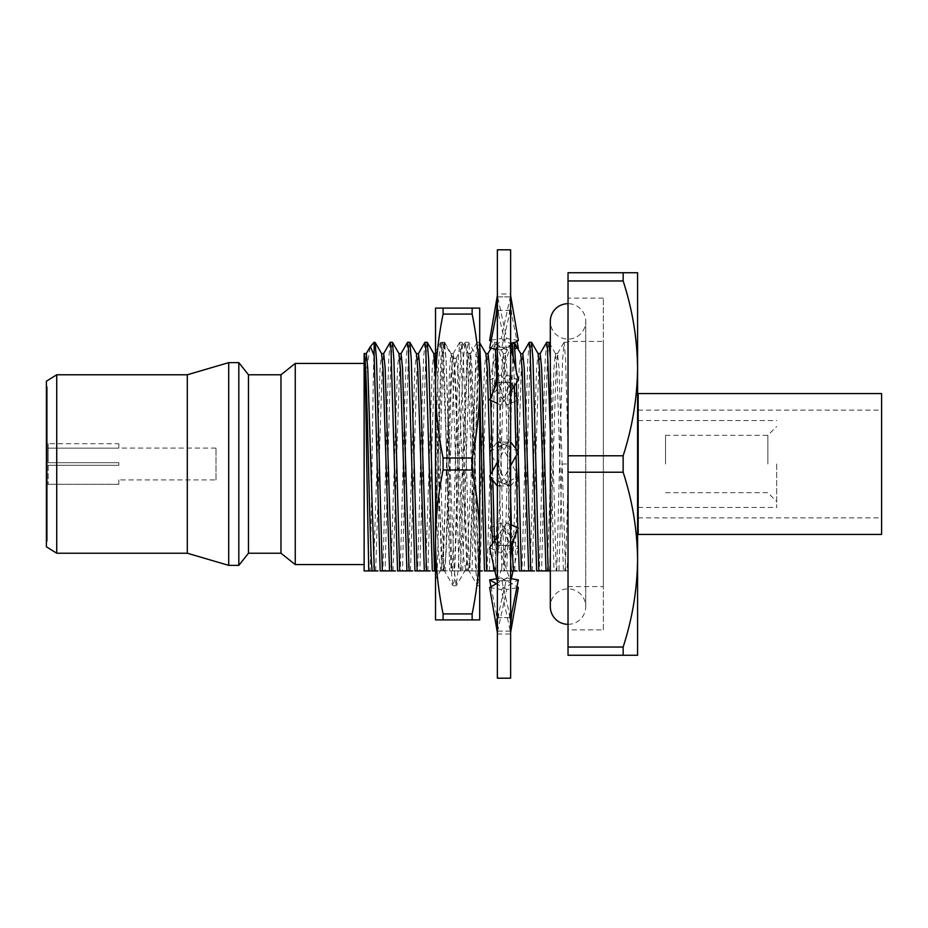 <?xml version="1.0" encoding="UTF-8"?>
<svg xmlns="http://www.w3.org/2000/svg" width="928" height="928" viewBox="0 0 928 928"><rect width="100%" height="100%" fill="white"/><g stroke="black" fill="none" stroke-linecap="round" stroke-linejoin="round"><path stroke-width="0.7" stroke-dasharray="4.64 3.48" d="M436.647 514.39L435.534 354.322L435.534 437.564L438.805 358.591L440.846 342.281L442.9 358.591L451.078 569.409L452.887 585.51L454.198 581.427L463.339 358.591L465.392 342.281L467.434 358.591L475.612 569.409L477.653 585.719L479.695 569.409L479.695 581.844C478.198 570.697 476.192 517.198 474.591 464L470.496 358.591L468.686 342.49L467.376 346.573L458.235 569.409L456.182 585.719L454.14 569.409L445.962 358.591L443.92 342.281L441.879 358.591L435.534 530.05L435.534 578.341L435.534 503.718L438.805 555.605L440.846 569.78L442.9 555.605L451.078 372.395L453.119 358.22L455.161 372.395L463.339 555.605L465.659 569.537L467.434 555.605L475.612 372.395L477.932 358.463L479.695 382.081L479.695 357.106L479.695 366.386L478.581 373.81L478.581 358.22L479.695 357.106M443.085 616.992L443.085 619.904L472.143 619.904L472.143 613.907L443.085 613.907L443.085 616.992M479.695 581.844L479.695 382.081M441.125 569.537L435.534 579.2L435.534 437.564M436.647 432.866L441.879 555.605L443.92 569.78L445.962 555.605L454.14 372.395L456.182 358.22L458.235 372.395L466.413 555.605L468.454 569.78L470.496 555.605L478.581 373.81M479.695 366.386L479.695 569.409M440.614 342.49L435.534 351.271L435.534 503.718M443.085 308.096L443.085 314.093L472.143 314.093L472.143 308.096L435.534 308.096L435.534 619.904L443.085 619.904M472.143 458.003L443.085 458.003L443.085 469.997L472.143 469.997L472.143 458.003C477.05 434.026 479.567 410.037 479.695 386.048C479.544 362.013 477.027 338.024 472.143 314.093M472.143 613.907C477.038 589.918 479.556 565.929 479.695 541.952C479.556 517.963 477.038 493.986 472.143 469.997M443.085 613.907C438.202 589.918 435.684 565.929 435.534 541.952C435.684 517.963 438.202 493.986 443.085 469.997M472.143 308.096L479.695 308.096L479.695 619.904L472.143 619.904M443.085 458.003C438.178 434.026 435.661 410.037 435.534 386.048C435.684 362.013 438.202 338.024 443.085 314.093M514.982 348.65L506.758 350.053L497.663 310.439L497.362 302.284L497.362 364.054L497.663 296.856L510.62 296.89L510.62 302.284L510.307 296.856L497.362 296.89L497.362 295.464L497.362 302.284L497.362 293.967L510.62 293.967M510.62 442.227L510.62 364.054L510.307 382.672L497.362 382.498L497.362 364.054L497.362 464L497.362 382.498M497.362 486.086L497.663 442.03L510.794 442.227M490.982 586.74L496.202 613.002L497.362 634.033L497.362 485.773M497.362 625.054L497.663 545.328L510.62 545.502L510.62 464L510.307 485.97L497.176 485.773M489.636 528.078L501.224 522.882L518.346 547.891L506.758 553.088L489.636 528.078L491.91 533.368C495.564 541.964 497.385 551.58 497.362 562.206L497.663 580.882L510.62 580.731L510.307 631.144L497.362 631.11M497.362 562.206L497.362 464L497.663 485.97L510.62 485.773L510.307 580.882L497.362 580.731M497.362 461.854L498.858 468.408L489.636 451.762L497.362 441.914M497.362 293.967L497.362 296.89M497.362 249.806L497.362 678.194M516.792 587.76L506.758 589.477L497.663 631.144L497.663 617.561L510.62 617.654L510.62 563.946L510.307 545.328L497.362 545.502M497.663 631.144L510.62 631.11L510.62 634.033L510.62 625.716L510.307 617.561L497.362 617.654M518.346 380.109L506.758 374.912L497.663 347.118L497.663 382.672L510.62 382.498L510.62 464L510.307 442.03L497.362 442.227M497.663 310.439L510.62 310.346L510.62 364.054L510.307 347.118L497.362 347.269M510.62 580.731L510.62 545.502M510.62 631.11L510.62 617.654M510.62 441.914L510.62 485.773M497.663 347.118L510.62 347.269L510.62 346.19L510.62 382.498M510.62 347.269L510.62 310.346M497.362 349.404L501.224 350.053L510.307 310.439L510.62 296.89M510.62 301.658L508.985 316.204M510.62 249.806L510.62 678.194M510.307 310.439L497.362 310.346M497.362 403.39L501.224 405.118L510.62 391.407M501.224 405.118L510.307 382.672M506.758 374.912L489.636 399.922M518.346 340.506L506.758 338.523L497.663 296.856M501.224 350.053L510.62 344.822M506.758 338.523L489.636 348.07M491.19 340.24L501.224 338.523L510.307 296.856M501.224 338.523L514.773 346.086M510.62 309.117L517 341.26M506.758 350.053L490.982 341.26M501.224 374.912L518.346 399.922L506.758 405.118L489.636 380.109L501.224 374.912L510.307 347.118M489.636 380.109L497.362 346.19M510.62 381.918L518.346 399.922M506.758 405.118L497.663 382.672M489.636 451.762L501.224 445.336L510.307 442.03M501.224 445.336L518.346 476.238L506.758 482.664L497.663 485.97M510.62 486.086L518.346 476.238M506.758 482.664L498.858 468.408M501.224 522.882L510.307 545.328M491.91 533.368L497.362 546.082M510.62 581.81L511.316 578.724M513.091 570.917L518.346 547.891M506.758 553.088L497.663 580.882M496.666 578.724L501.224 577.947L510.307 617.561M496.202 613.002L497.362 618.883M501.224 577.947L517 586.74M506.758 589.477L496.422 583.712M489.636 587.494L501.224 589.477L510.307 631.144M501.224 589.477L518.346 579.93M510.62 578.596L506.758 577.947L497.663 617.561M506.758 577.947L497.362 583.178M489.636 547.891L501.224 553.088L510.307 580.882M501.224 553.088L518.346 528.078M510.62 524.61L506.758 522.882L497.663 545.328M506.758 522.882L497.362 536.593M518.346 451.762L506.758 445.336L497.663 442.03M506.758 445.336L497.362 462.283M489.636 476.238L501.224 482.664L510.307 485.97M501.224 482.664L510.62 465.717M568.029 624.324A17.713 17.713 0 0 0 585.742 606.61A17.713 17.713 0 0 0 568.029 588.897A17.713 17.713 0 0 0 550.316 606.61L550.316 321.39A17.713 17.713 0 0 0 568.029 339.103A17.713 17.713 0 0 0 585.742 321.39A17.713 17.713 0 0 0 568.029 303.676M776.678 464L776.678 507.465L776.678 464M767.85 464L767.85 435.313L767.85 464M215.992 479.904L215.992 448.096L215.992 479.904L118.83 479.904M48.163 465.322L48.163 484.277L48.163 465.322L118.83 465.322L48.163 465.322L118.83 465.322L118.83 462.678L48.163 462.678L118.83 462.678L118.83 465.322L48.163 465.322M48.163 448.154L48.163 462.678L48.163 443.723L48.163 462.678L48.163 443.723L48.163 448.154L118.83 448.154L48.163 448.154M118.83 443.723L118.83 448.154L118.83 443.723L47.282 443.688L47.282 484.312L47.282 443.688M215.992 448.096L118.83 448.096M118.83 484.277L118.83 479.846L118.83 484.277L48.163 484.277L118.83 484.312L47.282 484.312M47.282 541.291L47.282 386.709L47.282 541.291L46.4 541.291L46.4 386.709L46.4 541.291M47.282 386.709L46.4 386.709M603.362 629.88L603.362 298.12L603.362 629.88L568.029 629.88L568.029 298.12L568.029 629.88M603.362 298.12L568.029 298.12M637.582 464L637.582 507.465L637.582 464M665.527 464L665.527 435.313L665.527 464M568.029 341.4L568.029 586.6L568.029 341.4L603.362 341.4L603.362 586.6L603.362 341.4M568.029 586.6L603.362 586.6M295.255 564.572L295.255 363.428M364.136 464L364.136 564.572L364.136 464M280.975 553.227L280.975 374.773M248.472 553.227L248.472 374.773M238.821 565.361L238.821 362.639M228.706 565.361L228.706 362.639M187.305 553.227L187.305 374.773M56.724 553.227L56.724 374.773M46.4 546.801L46.4 381.199M375.005 342.281L374.135 348.557L374.135 342.281M392.393 342.281L390.943 358.591L389.493 403.146L385.074 570.917L382.904 570.917L387.324 403.146L388.716 359.797L390.131 342.362M409.782 342.281L408.332 358.591L406.882 403.146L402.462 570.917L400.293 570.917L404.712 403.146L406.104 359.797L407.52 342.362M427.17 342.281L425.72 358.591L424.27 403.146L419.85 570.917L417.681 570.917L422.101 403.146L423.493 359.797L424.908 342.362M435.07 570.917L439.489 403.146L440.881 359.797L442.389 342.281L443.828 358.591L445.278 403.146L449.697 570.917L451.878 570.917L447.458 403.146L446.066 359.797L444.558 342.281L443.108 358.591L441.658 403.146L437.239 570.917L432.32 570.917M452.458 570.917L456.878 403.146L458.27 359.797L459.766 342.281L461.216 358.591L462.666 403.146L467.086 570.917L469.266 570.917L464.847 403.146L463.455 359.797L461.947 342.281L460.497 358.591L459.047 403.146L454.627 570.917L445.231 570.917L451.739 369.576L453.247 353.58L454.697 368.37L461.274 570.917L467.086 570.917M479.695 343.499L479.335 342.281L478.651 346.295L477.885 358.591L472.016 570.917L469.846 570.917L475.658 359.797L477.154 342.281L478.396 354.473L479.695 389.273M496.7 376.617L501.862 570.917L504.043 570.917L499.624 403.146L498.22 359.797L496.724 342.281L495.274 358.591L493.824 403.146L489.404 570.917L487.223 570.917L493.046 359.797L494.45 342.362L495.459 349.067M514.332 342.745L512.662 358.591L506.792 570.917L504.612 570.917L510.435 359.797L511.838 342.362L512.349 343.847M513.37 358.266L514.379 385.909M515.922 448.665L516.084 455.834M516.467 382.87L516.026 369.947M531.5 342.281L530.05 358.591L528.6 403.146L524.181 570.917L522 570.917L526.42 403.146L527.812 359.797L529.227 342.362M548.889 342.281L547.439 358.591L545.989 403.146L541.569 570.917L539.388 570.917L543.808 403.146L545.2 359.797L546.615 342.362M550.316 433.016L554.028 570.917L556.197 570.917L550.316 358.312M364.136 570.917L364.136 385.433L370.121 346.898M364.136 353.58L364.136 385.433M374.135 348.557C372.766 377.58 371.502 534.389 370.098 570.917L368.752 570.917M561.927 464L568.029 464L561.927 464L558.958 570.917L556.777 570.917L561.196 403.146L562.588 359.797L564.096 342.281L565.546 358.591L568.029 446.554L568.029 570.917L568.029 446.554M517.801 527.835L517.836 529.262M378.009 570.917L373.508 570.917L380.074 368.37L381.628 353.672M373.508 570.917L372.163 570.917M395.398 570.917L390.897 570.917L397.462 368.37L399.017 353.672M390.897 570.917L387.22 570.917M412.786 570.917L408.285 570.917L414.851 368.37L416.405 353.672M408.285 570.917L404.608 570.917M434.49 570.917L449.697 570.917M430.174 570.917L425.674 570.917L432.239 368.37L433.794 353.672M435.534 376.814L441.716 570.917M425.674 570.917L421.996 570.917M451.878 570.917L461.274 570.917M445.231 570.917L443.062 570.917L449.628 368.37L451.078 353.58L452.586 369.576L459.093 570.917M443.062 570.917L437.239 570.917M469.266 570.917L479.695 570.917M469.846 570.917L460.439 570.917L467.016 368.37L468.466 353.58L469.974 369.576L476.482 570.917M460.439 570.917L454.627 570.917M482.34 570.917L477.827 570.917L484.404 368.37L485.959 353.672M490.483 474.707L490.552 477.41M492.408 543.831L493.36 564.236M477.827 570.917L472.016 570.917M504.043 570.917L511.258 570.917M504.612 570.917L495.216 570.917L501.793 368.37L503.243 353.58L504.751 369.576L506.143 408.796L510.62 561.997M495.216 570.917L491.538 570.917M517.116 570.917L512.604 570.917L519.181 368.37L520.736 353.672M512.604 570.917L506.792 570.917M534.493 570.917L529.992 570.917L536.57 368.37L538.112 353.672M529.992 570.917L526.315 570.917M556.197 570.917L568.029 570.917L566.938 570.917L568.029 553.192M556.777 570.917L547.381 570.917L553.958 368.37L555.408 353.58L556.916 369.576L563.424 570.917M547.381 570.917L543.704 570.917M566.938 570.917L564.769 570.917C565.976 559.607 566.95 522.754 568.029 479.834M564.769 570.917L558.958 570.917M364.136 385.213L366.316 353.58M375.678 570.917L382.185 369.576L383.705 353.58M393.066 570.917L399.574 369.576L401.093 353.58M410.454 570.917L416.962 369.576L418.482 353.58M427.843 570.917L434.35 369.576L435.858 353.58L437.308 368.37L443.886 570.917M462.62 570.917L469.127 369.576L470.635 353.58L472.085 368.37L478.662 570.917M493.87 570.917L501.862 570.917M480.008 570.917L486.516 369.576L488.024 353.58M490.61 397.648L490.692 400.397M492.559 470.972L492.803 480.275M494.473 540.815L496.051 570.917M497.396 570.917L503.904 369.576L505.308 353.672L506.862 368.37L510.62 496.538M511.363 524.946L512.07 546.453M514.785 570.917L521.292 369.576L522.8 353.58M532.173 570.917L538.681 369.576L540.189 353.58M549.562 570.917L556.069 369.576L557.577 353.58L559.027 368.37L565.593 570.917M382.904 570.917L380.155 570.917M400.293 570.917L397.544 570.917M417.681 570.917L414.932 570.917M487.223 570.917L484.474 570.917M522 570.917L519.251 570.917M550.316 570.917L554.028 570.917M539.388 570.917L536.639 570.917M637.582 655.261L637.582 272.739L623.152 272.739L623.152 280.964C632.42 309.627 637.234 338.766 637.582 368.37C637.246 398.066 632.432 427.205 623.152 455.776L623.152 472.224C632.42 500.9 637.234 530.027 637.582 559.63C637.246 589.338 632.432 618.466 623.152 647.036L623.152 655.261L637.582 655.261M623.152 472.224L568.029 472.224L568.029 647.036L623.152 647.036M568.029 472.224L568.029 455.776L623.152 455.776M623.152 280.964L568.029 280.964L568.029 455.776M568.029 280.964L568.029 272.739L623.152 272.739M623.152 655.261L568.029 655.261L568.029 647.036M118.83 465.322L118.83 462.678L48.163 462.678L118.83 462.678L118.83 465.322M638.174 534.424L638.174 393.576M881.6 534.424L881.6 393.576M453.119 585.719L456.182 585.719M477.653 585.719L479.695 585.719M465.392 342.281L468.454 342.281M453.386 358.463L444.152 342.49M465.659 569.537L456.425 585.51M477.932 358.463L468.686 342.49M443.642 569.537L452.887 585.51M455.915 358.463L465.148 342.49M468.176 569.537L477.421 585.51M440.846 342.281L443.92 342.281M478.581 358.22L477.653 358.22M443.92 569.78L440.846 569.78M456.182 358.22L453.119 358.22M468.454 569.78L465.392 569.78M497.362 634.033L510.62 634.033M510.62 362.338C510.667 375.063 508.556 386.802 504.287 397.555M511.78 314.998L510.62 302.946M497.362 301.658L498.997 316.204M516.072 394.632C512.418 386.036 510.597 376.42 510.62 365.794M497.362 362.338C497.315 375.063 499.415 386.802 503.695 397.555M504.171 444.268L498.406 446.902M509.124 459.592L510.62 466.134M503.811 483.732L509.576 481.098M510.62 565.662C510.667 552.937 508.556 541.198 504.287 530.445M510.62 626.342L508.985 611.796M497.362 626.342L498.997 611.796M497.362 565.662C497.315 552.937 499.415 541.198 503.695 530.445M497.362 466.134L498.858 459.592M510.62 461.866L509.124 468.408M509.576 446.902L503.811 444.268M498.406 481.098L504.171 483.732M585.742 606.61L585.742 321.39L585.742 606.61M665.527 435.313L767.85 435.313L776.678 426.474M638.174 507.465L776.678 507.465M442.389 342.281L444.558 342.281M459.766 342.281L461.947 342.281M477.154 342.281L479.335 342.281M494.543 342.281L496.724 342.281M511.931 342.281L514.112 342.281M564.096 342.281L568.029 342.281M451.182 353.672L444.651 342.362M468.57 353.672L462.04 342.362M503.347 353.672L496.816 342.362M555.501 353.672L550.316 344.694M451.078 353.58L453.247 353.58M468.466 353.58L470.635 353.58M503.243 353.58L505.412 353.58M555.408 353.58L557.577 353.58M435.766 353.672L442.296 342.362M453.154 353.672L459.685 342.362M470.542 353.672L477.062 342.362M491.016 348.313L494.45 342.362M505.308 353.672L511.838 342.362M557.473 353.672L564.004 342.362M665.527 492.687L767.85 492.687L776.678 501.526M638.174 420.535L776.678 420.535M638.174 410.095L881.6 410.095M638.174 517.905L881.6 517.905"/><path stroke-width="1.39" d="M472.143 469.997C477.027 493.928 479.544 517.917 479.695 541.952L479.695 386.048C479.556 362.071 477.038 338.082 472.143 314.093L472.143 308.096L479.695 308.096L479.695 386.048C479.556 410.037 477.038 434.014 472.143 458.003L472.143 469.997L443.085 469.997L443.085 458.003L472.143 458.003M443.085 619.904L443.085 613.907L472.143 613.907L472.143 619.904L435.534 619.904L435.534 308.096L472.143 308.096M472.143 314.093L443.085 314.093L443.085 308.096M472.143 619.904L479.695 619.904L479.695 541.952C479.567 565.941 477.05 589.918 472.143 613.907M443.085 469.997C438.202 493.928 435.684 517.917 435.534 541.952C435.661 565.941 438.178 589.918 443.085 613.907M443.085 314.093C438.202 338.082 435.684 362.071 435.534 386.048C435.684 410.037 438.202 434.014 443.085 458.003M497.362 678.194L497.362 249.806L510.62 249.806L510.62 678.194L497.362 678.194M510.62 346.19L518.346 380.109L510.62 391.407M497.362 403.39L489.636 399.922L497.362 381.918M510.62 295.464L518.346 340.506L510.62 344.822M497.362 349.404L489.636 348.07L497.362 309.117M490.982 341.26L489.636 340.506L497.362 295.464M489.636 340.506L491.19 340.24M514.773 346.086L518.346 348.07L514.982 348.65M517 341.26L518.346 348.07M511.316 578.724L513.091 570.917M496.422 583.712L489.636 579.93L490.982 586.74M489.636 579.93L496.666 578.724M517 586.74L518.346 587.494L516.792 587.76M510.62 632.536L518.346 587.494M497.362 583.178L489.636 587.494L497.362 632.536M510.62 618.883L518.346 579.93L510.62 578.596M497.362 536.593L489.636 547.891L497.362 581.81M510.62 546.082L518.346 528.078L510.62 524.61M497.362 462.283L489.636 476.238L497.118 485.773M510.62 465.717L518.346 451.762L510.852 442.227M568.029 303.676A17.713 17.713 0 0 0 550.316 321.39L550.316 606.61A17.713 17.713 0 0 0 568.029 624.324M568.029 455.776L568.029 472.224L623.152 472.224L623.152 455.776L568.029 455.776L568.029 280.964L623.152 280.964L623.152 272.739L637.582 272.739L637.582 655.261L623.152 655.261L623.152 647.036C632.42 618.373 637.234 589.234 637.582 559.63C637.246 529.934 632.432 500.795 623.152 472.224M280.975 374.773L280.975 553.227L248.472 553.227L248.472 374.773L280.975 374.773L295.255 363.428L295.255 564.572L364.136 564.572M56.724 374.773L56.724 553.227L46.4 546.801L46.4 381.199L56.724 374.773L187.305 374.773L228.706 362.639L238.821 362.639L238.821 565.361L248.472 553.227M228.706 362.639L228.706 565.361L238.821 565.361M187.305 374.773L187.305 553.227L228.706 565.361M374.135 355.668L380.155 570.917L382.324 570.917L376.513 359.797L375.098 342.362L374.135 342.281L374.135 355.668L370.4 346.504L374.135 342.281M383.6 353.672L390.131 342.362L390.908 346.295L397.544 570.917L399.713 570.917L393.901 359.797L392.486 342.362L390.224 342.281M400.989 353.672L407.52 342.362L408.297 346.295L414.932 570.917L417.101 570.917L411.29 359.797L409.874 342.362L407.612 342.281M418.377 353.672L424.908 342.362L425.685 346.295L432.32 570.917L434.49 570.917L428.678 359.797L427.263 342.362L425.001 342.281M479.695 389.273L484.474 570.917L486.655 570.917L482.235 403.146L479.695 343.499M495.459 349.067L496.7 376.617M512.349 343.847L513.37 358.266M514.379 385.909L515.922 448.665M516.084 455.834L517.801 527.835M517.836 529.262L519.251 570.917L521.432 570.917L518.172 452.075M518.16 451.518L516.467 382.87M516.026 369.947L514.332 342.745M522.696 353.672L529.227 342.362L530.004 346.295L536.639 570.917L538.808 570.917L532.997 359.797L531.593 342.362L529.32 342.281M540.084 353.672L546.615 342.362L547.392 346.295L550.316 433.016M550.316 358.312L548.97 342.362L546.708 342.281M364.24 353.672L364.136 353.568C365.11 355.076 366.073 373.474 367.036 408.796C368.764 468.35 370.365 555.211 372.163 570.917L368.752 570.917L366.769 464C365.899 404.492 365.029 351.306 364.136 353.568L364.136 570.917L368.752 570.917L364.136 570.917M366.212 353.672L370.4 346.504M382.324 570.917L395.398 570.917M375.098 342.362L381.628 353.672L383.044 369.576L389.551 570.917M364.136 353.58L366.316 353.58L367.766 368.37L374.332 570.917L370.098 570.917M399.713 570.917L412.786 570.917M392.486 342.362L399.017 353.672L400.42 369.576L406.94 570.917M387.22 570.917L385.074 570.917M417.101 570.917L430.174 570.917M409.874 342.362L416.405 353.672L417.809 369.576L424.328 570.917M404.608 570.917L402.462 570.917M434.49 570.917L435.534 570.917M427.263 342.362L433.794 353.672L435.534 376.814M421.996 570.917L419.85 570.917M486.655 570.917L494.879 570.917M479.428 342.362L485.959 353.672L487.362 369.576L490.483 474.707M490.552 477.41L492.408 543.831M493.36 564.236L493.87 570.917M510.62 570.917L517.116 570.917M510.62 561.997L511.258 570.917M491.538 570.917L489.404 570.917M521.432 570.917L534.493 570.917M514.205 342.362L520.736 353.672L522.139 369.576L528.647 570.917M538.808 570.917L550.316 570.917M531.593 342.362L538.112 353.672L539.528 369.576L546.035 570.917M526.315 570.917L524.181 570.917M543.704 570.917L541.569 570.917M381.524 353.58L383.705 353.58L385.155 368.37L391.72 570.917M398.912 353.58L401.093 353.58L402.532 368.37L409.109 570.917M416.301 353.58L418.482 353.58L419.92 368.37L426.497 570.917M485.854 353.58L488.024 353.58L489.288 365.04L490.61 397.648M490.692 400.397L492.559 470.972M492.803 480.275L494.473 540.815M510.62 496.538L511.363 524.946M512.07 546.453L513.439 570.917M520.631 353.58L522.8 353.58L524.25 368.37L530.828 570.917M538.02 353.58L540.189 353.58L541.639 368.37L548.216 570.917M374.332 570.917L378.009 570.917M478.662 570.917L482.34 570.917M623.152 455.776C632.42 427.1 637.234 397.973 637.582 368.37C637.246 338.662 632.432 309.534 623.152 280.964M623.152 272.739L568.029 272.739L568.029 280.964M623.152 647.036L568.029 647.036L568.029 472.224M568.029 647.036L568.029 655.261L623.152 655.261M638.174 464L638.174 534.424L881.6 534.424L881.6 393.576L638.174 393.576L638.174 464M491.91 394.632C495.564 386.036 497.385 376.42 497.362 365.794M496.202 314.998L497.362 302.946M511.78 613.002L510.62 625.054M516.072 533.368C512.418 541.964 510.597 551.58 510.62 562.206M637.582 507.465L638.174 507.465M280.975 553.227L295.255 564.572M56.724 553.227L187.305 553.227M550.316 344.694L548.97 342.362M433.689 353.58L435.858 353.58M487.977 353.58L491.016 348.313M248.472 374.773L238.821 362.639M295.255 363.428L364.136 363.428M637.582 420.535L638.174 420.535"/></g></svg>
